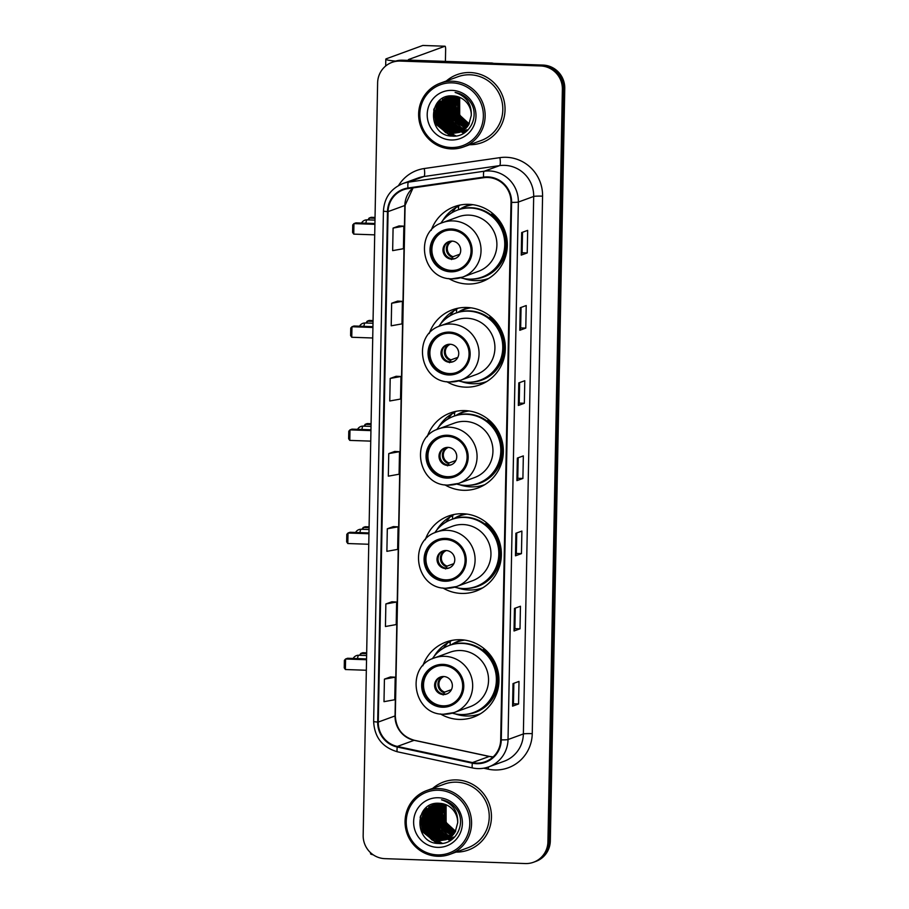 <?xml version="1.0" encoding="UTF-8"?>
<svg xmlns="http://www.w3.org/2000/svg" width="909" height="909" viewBox="0 0 909 909"><rect width="100%" height="100%" fill="white"/><g stroke="black" fill="none" stroke-linecap="round" stroke-linejoin="round"><path stroke-width="1.36" d="M440.433 713.94A39.973 39.064 -110.1 0 0 459.022 719.417A39.973 39.064 -110.1 0 0 473.498 717.121A39.973 39.064 -110.1 0 0 498.405 673.444A39.973 39.064 -110.1 0 0 460.556 639.731A39.973 39.064 -110.1 0 0 446.08 642.027A39.973 39.064 -110.1 0 0 422.844 665.763M451.932 640.402A39.973 39.064 -110.1 0 0 448.58 642.515M442.853 587.953A39.973 39.064 -110.1 0 0 461.442 593.429A39.973 39.064 -110.1 0 0 475.918 591.134A39.973 39.064 -110.1 0 0 500.825 547.457A39.973 39.064 -110.1 0 0 462.976 513.744A39.973 39.064 -110.1 0 0 448.501 516.039A39.973 39.064 -110.1 0 0 425.264 539.776M454.352 514.414A39.973 39.064 -110.1 0 0 451 516.528M444.831 484.815A39.973 39.064 -110.1 0 0 463.42 490.292A39.973 39.064 -110.1 0 0 477.895 487.997A39.973 39.064 -110.1 0 0 502.802 444.319A39.973 39.064 -110.1 0 0 464.953 410.607A39.973 39.064 -110.1 0 0 450.478 412.902A39.973 39.064 -110.1 0 0 427.241 436.638M456.341 411.277A39.973 39.064 -110.1 0 0 452.977 413.39M446.808 381.678A39.973 39.064 -110.1 0 0 465.408 387.154A39.973 39.064 -110.1 0 0 479.872 384.859A39.973 39.064 -110.1 0 0 504.79 341.182A39.973 39.064 -110.1 0 0 466.931 307.469A39.973 39.064 -110.1 0 0 452.466 309.764A39.973 39.064 -110.1 0 0 429.218 333.501M458.318 308.14A39.973 39.064 -110.1 0 0 454.966 310.253M448.785 278.54A39.973 39.064 -110.1 0 0 467.385 284.017A39.973 39.064 -110.1 0 0 481.861 281.722A39.973 39.064 -110.1 0 0 506.767 238.044A39.973 39.064 -110.1 0 0 468.919 204.332A39.973 39.064 -110.1 0 0 454.443 206.627A39.973 39.064 -110.1 0 0 431.207 230.363M460.295 205.002A39.973 39.064 -110.1 0 0 456.943 207.104M459.749 209.297A36.576 35.746 69.9 0 1 466.987 205.661A36.576 35.746 69.9 0 1 470.998 204.457M469.714 204.786A36.576 35.746 -110.1 0 0 467.692 205.798M457.761 312.435A36.576 35.746 69.9 0 1 464.999 308.799A36.576 35.746 69.9 0 1 469.021 307.594M467.737 307.924A36.576 35.746 -110.1 0 0 465.715 308.935M455.784 415.572A36.576 35.746 69.9 0 1 463.022 411.936A36.576 35.746 69.9 0 1 467.044 410.732M465.76 411.061A36.576 35.746 -110.1 0 0 463.726 412.072M453.807 518.709A36.576 35.746 69.9 0 1 461.045 515.073A36.576 35.746 69.9 0 1 465.067 513.869M463.772 514.199A36.576 35.746 -110.1 0 0 461.749 515.21M451.387 644.708A36.576 35.746 69.9 0 1 458.625 641.061A36.576 35.746 69.9 0 1 462.647 639.868M461.363 640.186A36.576 35.746 -110.1 0 0 459.329 641.209M484.633 279.62A39.973 39.064 -110.1 0 0 487.383 279.188M482.656 382.757A39.973 39.064 -110.1 0 0 485.395 382.325M480.679 485.895A39.973 39.064 -110.1 0 0 483.418 485.463M478.691 589.032A39.973 39.064 -110.1 0 0 481.44 588.6M476.271 715.019A39.973 39.064 -110.1 0 0 479.02 714.588M533.515 862.255L535.901 861.38A22.623 22.111 -110.1 0 0 550.32 840.893L564.762 88.412A22.623 22.111 -110.1 0 0 543.025 65.084L402.619 60.199A22.623 22.111 -110.1 0 0 394.426 61.494L393.233 61.937A22.623 22.111 -110.1 0 1 401.426 60.63A22.623 22.111 -110.1 0 0 393.233 61.937L392.029 62.369A22.623 22.111 -110.1 0 0 377.621 82.855L363.168 835.337A22.623 22.111 -110.1 0 0 384.905 858.653L525.322 863.55A22.623 22.111 -110.1 0 0 547.922 841.768L562.376 89.287A22.623 22.111 -110.1 0 0 540.628 65.959L400.221 61.073A22.623 22.111 -110.1 0 0 392.029 62.369M540.628 65.959L401.426 60.63L541.832 65.528A22.623 22.111 -110.1 0 1 563.569 88.855A22.623 22.111 -110.1 0 0 541.832 65.528L543.025 65.084M547.922 841.768L549.116 841.336L563.569 88.855L549.116 841.336A22.623 22.111 -110.1 0 1 534.708 861.812A22.623 22.111 -110.1 0 0 549.116 841.336L550.32 840.893M470.26 72.538A36.201 35.383 -110.1 0 0 457.147 74.618A36.201 35.383 -110.1 0 0 446.353 80.969A36.201 35.383 -110.1 0 1 457.147 74.618A36.201 35.383 -110.1 0 1 470.26 72.538A36.201 35.383 -110.1 0 1 504.54 103.069A36.201 35.383 -110.1 0 1 481.975 142.622A36.201 35.383 -110.1 0 0 504.54 103.069A36.201 35.383 -110.1 0 0 470.26 72.538M456.67 779.922A36.201 35.383 -110.1 0 0 443.569 781.99A36.201 35.383 -110.1 0 0 432.775 788.342A36.201 35.383 -110.1 0 1 443.569 781.99A36.201 35.383 -110.1 0 1 456.67 779.922A36.201 35.383 -110.1 0 1 490.951 810.453A36.201 35.383 -110.1 0 1 468.396 850.006A36.201 35.383 -110.1 0 0 490.951 810.453A36.201 35.383 -110.1 0 0 456.67 779.922M487.815 177.494A24.134 23.589 69.9 0 1 511.006 202.377L500.689 739.858A24.134 23.589 69.9 0 1 472.475 762.583L397.358 746.437A24.134 23.589 69.9 0 1 378.269 722.064L388.075 211.615A24.134 23.589 69.9 0 1 408.061 188.606L483.702 177.709A24.134 23.589 69.9 0 1 487.815 177.494M487.826 176.891A24.736 24.179 -110.1 0 0 483.611 177.119L407.971 188.015A24.736 24.179 -110.1 0 0 387.484 211.592L377.678 722.041A24.736 24.179 -110.1 0 0 397.244 747.028L472.362 763.174A24.736 24.179 -110.1 0 0 501.279 739.881L511.597 202.389A24.736 24.179 -110.1 0 0 487.826 176.891M518.573 703.964L513.449 703.793L512.585 706.157L518.573 703.964L519.005 681.42L513.017 683.602L512.585 706.157M520.016 628.801L514.892 628.619L514.028 630.982L520.016 628.801L520.448 606.246L514.46 608.428L514.028 630.982M521.459 553.626L516.335 553.445L515.471 555.808L521.459 553.626L521.891 531.072L515.903 533.253L515.471 555.808M527.231 252.929L522.107 252.747L521.243 255.111L527.231 252.929L527.663 230.375L521.675 232.568L521.243 255.111M525.788 328.104L520.664 327.922L519.8 330.285L525.788 328.104L526.22 305.549L520.232 307.742L519.8 330.285M524.345 403.278L519.221 403.096L518.357 405.459L524.345 403.278L524.777 380.723L518.789 382.905L518.357 405.459M518.175 457.784L517.778 478.282L516.914 480.634L522.902 478.452L523.334 455.898L517.346 458.079L516.914 480.634M517.778 478.27L522.902 478.452M469.635 144.724A36.201 35.383 -110.1 0 0 481.975 142.622A36.201 35.383 -110.1 0 1 469.635 144.724M456.057 852.097A36.201 35.383 -110.1 0 0 468.396 850.006A36.201 35.383 -110.1 0 1 456.057 852.097M391.859 601.792L385.87 603.951L385.439 626.506L396.199 624.574L396.631 602.019L391.802 601.781M390.416 676.955L384.427 679.125L383.996 701.668L394.756 699.748L395.188 677.194L390.359 676.955M396.188 376.269L390.2 378.428L389.768 400.983L400.528 399.051L400.96 376.508L396.131 376.269M397.631 301.095L391.643 303.254L391.211 325.808L401.971 323.888L402.403 301.333L397.574 301.095M399.074 225.921L393.086 228.079L392.654 250.634L403.414 248.714L403.846 226.159L399.017 225.921M393.302 526.618L387.314 528.777L386.882 551.331L397.642 549.4L398.074 526.845L393.245 526.606M388.757 453.602L388.325 476.157L399.085 474.225L399.517 451.682L394.688 451.443L388.757 453.602L399.517 451.682M519.221 403.107L519.618 382.609M520.664 327.933L521.062 307.435M522.107 252.759L522.505 232.261M516.335 553.456L516.732 532.958M514.892 628.63L515.289 608.132M513.449 703.805L513.846 683.307M390.2 378.428L400.96 376.508M391.643 303.254L402.403 301.333M393.086 228.079L403.846 226.159M387.314 528.777L398.074 526.845M385.87 603.951L396.631 602.019M384.427 679.125L395.188 677.194M447.932 97.752A30.167 29.486 -110.1 0 0 447.705 98.638M447.614 99.001A30.167 29.486 -110.1 0 0 447.342 100.41M447.239 101.001A30.167 29.486 -110.1 0 0 446.967 103.342M446.91 104.387A30.167 29.486 -110.1 0 0 447.069 109.046L448.16 101.467M447.512 111.841A30.167 29.486 -110.1 0 0 451.262 121.476M452.784 123.783A30.167 29.486 -110.1 0 0 455.648 127.169M456.341 127.851A30.167 29.486 -110.1 0 0 457.954 129.294M458.375 129.646A30.167 29.486 -110.1 0 0 459.238 130.317M459.727 130.669A30.167 29.486 -110.1 0 0 460.329 131.078M460.988 131.521A30.167 29.486 -110.1 0 0 461.193 131.646L456.182 132.169L447.114 129.283L440.615 122.124L438.445 112.591L441.229 103.24L449.08 96.115M461.238 131.669A30.167 29.486 -110.1 0 0 461.295 131.714A30.167 29.486 -110.1 0 0 463.942 133.18M395.574 61.108A30.167 2.352 -178.9 0 1 385.802 59.187A30.167 2.352 -178.9 0 1 386.405 58.744L422.787 45.461A3.772 0.739 -88 0 1 422.844 45.45A3.772 0.739 -88 0 1 422.901 45.461M445.41 61.392L445.637 49.722A3.772 0.739 92 0 0 445.012 46.223A3.772 0.739 92 0 0 444.956 46.234L408.573 59.517A7.545 0.591 1.1 0 0 408.425 59.63A7.545 0.591 1.1 0 0 414.47 60.312L491.746 63.005A3.772 3.681 69.9 0 1 492.383 63.085L493.689 63.369M450.978 147.508A32.429 31.701 -110.1 0 0 483.372 116.284A32.429 31.701 -110.1 0 0 452.216 82.855A32.429 31.701 -110.1 0 0 419.822 114.068A32.429 31.701 -110.1 0 0 450.978 147.508M451.25 148.894A33.94 33.167 -110.1 0 0 463.533 146.951A33.94 33.167 -110.1 0 0 484.679 109.875A33.94 33.167 -110.1 0 0 452.546 81.242A33.94 33.167 -110.1 0 0 440.263 83.196A33.94 33.167 -110.1 0 0 419.106 120.272A33.94 33.167 -110.1 0 0 451.25 148.894M463.533 146.951L481.202 140.497A33.94 33.167 -110.1 0 0 502.347 103.421A33.94 33.167 -110.1 0 0 470.214 74.788A33.94 33.167 -110.1 0 0 457.92 76.742L440.263 83.196M459.704 97.399A18.85 18.43 -110.1 0 0 465.51 121.431L469.305 123.624M468.669 124.783L458.204 115.704L456.034 106.296L458.704 97.013M468.794 124.556L458.579 115.568L458.943 97.093M468.124 125.635L456.704 116.25L454.534 106.717L457.738 96.695M468.26 125.419L457.079 116.113L454.909 106.58L457.977 96.763M467.567 126.419L455.216 116.795L453.046 107.262L456.807 96.445M467.703 126.226L455.579 116.659L453.409 107.126L457.045 96.502M466.976 127.146L453.716 117.341L451.546 107.807L454.318 98.456L455.898 96.252M467.124 126.965L454.091 117.204L451.921 107.671L454.693 98.32L456.125 96.297M466.385 127.817L452.216 117.886L450.046 108.353L452.83 99.001L455 96.104M466.533 127.658L452.591 117.75L450.421 108.216L453.205 98.865L455.227 96.138M465.76 128.453L450.716 118.431L448.546 108.898L451.33 99.547L454.125 96.002M465.919 128.294L451.091 118.295L448.921 108.762L451.705 99.411L454.341 96.024M465.124 129.033L455.727 126.135L449.228 118.977L447.058 109.455L449.83 100.092L453.261 95.945M465.283 128.896L456.102 125.999L449.591 118.84L447.421 109.319L450.205 99.956L453.477 95.956M464.476 129.578L454.227 126.681L447.728 119.522L445.558 110L448.33 100.638L452.443 95.911M464.647 129.442L454.602 126.544L448.103 119.386L445.933 109.864L448.705 100.501L452.648 95.922M463.817 130.078L452.739 127.237L446.228 120.068L444.058 110.546L446.842 101.183L451.659 95.9M463.988 129.964L453.102 127.09L446.603 119.931L444.433 110.409L447.217 101.047L451.853 95.9M463.136 130.544L460.306 130.669L451.239 127.783L444.728 120.613L442.558 111.091L445.342 101.728L450.898 95.934M463.306 130.43L460.67 130.532L451.614 127.646L445.103 120.477L442.933 110.955L445.717 101.592L451.091 95.922M462.442 130.976L458.806 131.214L449.739 128.328L443.228 121.17L441.058 111.637L443.842 102.285L450.182 95.979M462.624 130.873L459.181 131.078L450.114 128.192L443.603 121.033L441.433 111.5L444.217 102.149L450.364 95.968M461.738 131.373L457.307 131.76L448.239 128.873L441.74 121.715L439.57 112.182L442.342 102.831L449.535 96.047M461.92 131.282L457.682 131.623L448.614 128.737L442.115 121.579L439.945 112.046L442.717 102.694L449.682 96.036M461.022 131.725L455.807 132.305L446.751 129.419L440.24 122.26L438.07 112.727L440.854 103.376L448.887 96.172M460.295 132.055L454.318 132.85L445.251 129.964L438.74 122.806L436.57 113.273L439.354 103.921L448.126 96.399M460.477 131.975L454.682 132.714L445.626 129.828L439.115 122.67L436.945 113.136L439.729 103.785L448.319 96.331M471.282 115.386A18.85 18.43 -110.1 0 0 453.159 95.945C427.389 93.445 426.98 136.032 451.921 136.077C469.374 138.134 480.895 115.113 469.714 101.24C465.931 96.388 461.068 93.457 455.114 92.434C466.294 96.274 471.68 103.921 471.282 115.386L468.749 124.647L459.556 132.35L452.818 133.396L443.751 130.51L437.24 123.351L435.07 113.818L437.854 104.467L447.376 96.649L449.148 96.104M459.738 132.271L453.193 133.259L444.126 130.373L437.615 123.215L435.445 113.682L438.229 104.33L447.558 96.581M452.068 90.377A24.884 24.327 -110.1 0 0 427.207 114.329A24.884 24.327 -110.1 0 0 451.125 139.986A24.884 24.327 -110.1 0 0 475.986 116.034A24.884 24.327 -110.1 0 0 452.068 90.377M469.18 123.863L459.704 115.148L459.681 97.388M451.341 136.032L436.263 124.34L434.138 108.444M456 135.952L440.263 127.601M435.093 113.409L437.456 102.672M436.593 112.864L437.683 105.296M438.115 104.058L440.092 100.07M438.093 112.318L439.183 104.751M439.615 103.512L440.66 101.16M439.581 111.762L440.672 104.205M441.104 102.967L442.149 100.615M442.422 100.104L443.035 99.058M441.081 111.216L442.172 103.66M442.603 102.422L443.649 100.07M443.922 99.558L444.535 98.513M442.581 110.671L443.672 103.103M444.103 101.876L445.149 99.524M445.421 99.013L446.035 97.967M465.624 132.044L462.204 131.373M461.124 131.044L460.045 130.657M459.545 130.441L457.352 129.373M456.273 128.726L450.75 123.783M445.569 109.58L446.66 102.013M447.092 100.774L448.137 98.433M448.41 97.922L449.023 96.865M466.431 131.407L463.692 130.828M462.624 130.498L461.545 130.101M461.045 129.896L458.852 128.817M457.772 128.18L452.239 123.238M448.591 100.229L449.637 97.888M449.91 97.377L450.523 96.32M467.192 130.748L465.169 130.271M464.033 129.919L463.045 129.555M462.545 129.351L460.34 128.271M459.272 127.635L453.739 122.681M448.569 108.489L449.66 100.922M450.091 99.683L451.137 97.331M451.409 96.831L451.943 95.9M467.919 130.044L466.692 129.737M464.033 128.805L461.84 127.726M460.761 127.09L455.239 122.136M450.069 107.944L451.159 100.376M451.591 99.138L452.637 96.786M450.375 135.907L436.081 124.408L433.718 109.682M455.591 136.009L445.671 132.657L438.24 125.033M435.195 116.704L437.07 103.137M436.695 116.159L437.263 106.126M437.718 104.705L439.797 100.32M438.195 115.613L438.763 105.569M439.206 104.16L440.32 101.524M439.695 115.068L440.263 105.024M440.706 103.615L441.819 100.979M442.104 100.422L442.763 99.263M441.183 114.523L441.763 104.478M442.206 103.069L443.319 100.433M443.603 99.876L444.262 98.717M442.683 113.977L443.251 103.933M443.706 102.512L444.808 99.888M445.103 99.32L445.762 98.172M465.522 132.123L461.999 131.441M461.636 131.339L461.068 131.157M460.795 131.066L459.624 130.623M459.068 130.396L456.659 129.146M455.454 128.374L448.716 121.215M445.683 112.886L446.251 102.842M446.694 101.422L447.807 98.797M448.092 98.229L448.751 97.081M466.328 131.487L463.317 130.839M462.295 130.521L461.124 130.078M460.568 129.839L458.147 128.601M456.954 127.828L450.216 120.658M447.171 112.33L447.751 102.297M448.194 100.876L449.307 98.24M449.591 97.683L450.25 96.524M467.09 130.828L464.999 130.351M463.783 129.976L462.613 129.532M462.067 129.294L459.647 128.055M458.454 127.283L451.716 120.113M448.671 111.784L449.239 101.751M449.694 100.331L450.796 97.695M451.091 97.138L451.75 95.979M451.466 230.102A20.362 19.907 -110.1 0 0 431.411 253.52A20.362 19.907 -110.1 0 0 458.068 269.53A20.362 19.907 -110.1 0 0 451.466 230.102M444.478 231.147A20.362 19.907 -110.1 0 0 451.443 270.428A20.362 19.907 -110.1 0 0 458.443 269.394M460.602 277.756A35.667 34.872 -110.1 0 0 469.112 279.131A35.667 34.872 -110.1 0 0 482.031 277.075L482.781 276.802A35.667 34.872 -110.1 0 0 505.006 237.828A35.667 34.872 -110.1 0 0 471.226 207.741A35.667 34.872 -110.1 0 0 458.306 209.786L457.568 210.059A35.667 34.872 -110.1 0 0 440.74 223.341M482.031 277.075A35.667 34.872 -110.1 0 0 504.256 238.101A35.667 34.872 -110.1 0 0 470.476 208.013A35.667 34.872 -110.1 0 0 457.568 210.059M442.626 222.58C413.493 231.34 421.469 279.529 451.909 278.813L462.533 277.131L478.407 271.337A29.031 28.384 -110.1 0 0 496.496 239.612A29.031 28.384 -110.1 0 0 468.999 215.126A29.031 28.384 -110.1 0 0 458.488 216.785L442.626 222.58A29.031 28.384 69.9 0 1 453.137 220.91A29.031 28.384 69.9 0 1 480.634 245.407A29.031 28.384 69.9 0 1 462.533 277.131A29.031 28.384 69.9 0 1 452.023 278.802M472.975 204.684A36.201 35.383 -110.1 0 0 465.919 206.457A36.201 35.383 -110.1 0 0 460.17 209.172M452 241.112A9.045 8.84 -110.1 0 0 443.092 251.52A9.045 8.84 -110.1 0 0 454.932 258.633A9.045 8.84 -110.1 0 0 452 241.112M449.262 241.453A9.045 8.84 -110.1 0 0 452.705 258.77A9.045 8.84 -110.1 0 0 455.454 258.417M488.701 278.415A39.212 38.326 69.9 0 1 474.737 280.586A39.212 38.326 69.9 0 1 463.465 278.461M442.478 220.967A39.212 38.326 69.9 0 1 456.17 207.388L458.568 206.513L458.511 209.718M492.405 213.229L491.837 213.922A36.155 35.337 -110.1 0 1 505.268 253.872A36.155 35.337 -110.1 0 1 472.578 279.074M449.057 214.626A36.155 35.337 -110.1 0 1 451.932 212.536L456.17 207.388M460.363 247.793A8.295 8.113 69.9 0 1 459.863 246.419M458.068 256.633L456.932 257.588M451.512 259.565L453.057 256.69L459.784 254.236M367.94 219.876L369.156 218.046L371.167 217.308L375.031 217.444M369.122 219.921L369.156 218.046L375.019 218.251M374.906 224.33L353.942 223.603L353.749 234.124L374.701 234.852M374.917 223.523L355.953 222.864L353.942 223.603L352.737 224.943L352.59 232.454L353.749 234.124M449.489 333.239A20.362 19.907 -110.1 0 0 429.434 356.658A20.362 19.907 -110.1 0 0 456.079 372.667A20.362 19.907 -110.1 0 0 449.489 333.239M442.49 334.285A20.362 19.907 -110.1 0 0 449.455 373.565A20.362 19.907 -110.1 0 0 456.454 372.531M458.625 380.894A35.667 34.872 -110.1 0 0 467.135 382.269A35.667 34.872 -110.1 0 0 480.043 380.212L480.793 379.939A35.667 34.872 -110.1 0 0 503.029 340.966A35.667 34.872 -110.1 0 0 469.249 310.878A35.667 34.872 -110.1 0 0 456.329 312.923L455.579 313.196A35.667 34.872 -110.1 0 0 438.763 326.479M480.043 380.212A35.667 34.872 -110.1 0 0 502.279 341.239A35.667 34.872 -110.1 0 0 468.499 311.151A35.667 34.872 -110.1 0 0 455.579 313.196M440.638 325.717C411.516 334.478 419.481 382.666 449.921 381.95L460.556 380.269L476.43 374.474A29.031 28.384 -110.1 0 0 494.519 342.75A29.031 28.384 -110.1 0 0 467.021 318.264A29.031 28.384 -110.1 0 0 456.511 319.923L440.638 325.717A29.031 28.384 69.9 0 1 451.159 324.047A29.031 28.384 69.9 0 1 478.645 348.545A29.031 28.384 69.9 0 1 460.556 380.269A29.031 28.384 69.9 0 1 450.046 381.939M470.998 307.821A36.201 35.383 -110.1 0 0 463.931 309.594A36.201 35.383 -110.1 0 0 458.193 312.31M450.023 344.25A9.045 8.84 -110.1 0 0 441.104 354.658A9.045 8.84 -110.1 0 0 452.955 361.771A9.045 8.84 -110.1 0 0 450.023 344.25M447.273 344.591A9.045 8.84 -110.1 0 0 450.728 361.907A9.045 8.84 -110.1 0 0 453.466 361.555M486.713 381.553A39.212 38.326 69.9 0 1 472.748 383.723A39.212 38.326 69.9 0 1 461.488 381.598M440.501 324.104A39.212 38.326 69.9 0 1 454.193 310.526L456.591 309.651L456.523 312.855M490.428 316.366L489.86 317.059A36.155 35.337 -110.1 0 1 503.279 357.01A36.155 35.337 -110.1 0 1 470.601 382.212M447.069 317.764A36.155 35.337 -110.1 0 1 449.955 315.673L454.193 310.526M458.386 350.931A8.295 8.113 69.9 0 1 457.886 349.556M456.091 359.771L454.943 360.725M449.535 362.702L451.069 359.828L457.806 357.373M365.963 323.013L367.179 321.184L369.179 320.445L373.054 320.582M367.145 323.059L367.179 321.184L373.042 321.388M372.917 327.467L351.965 326.74L351.76 337.262L372.724 337.989M372.94 326.661L353.976 326.001L351.965 326.74L350.76 328.081L350.613 335.591L351.76 337.262M447.512 436.377A20.362 19.907 -110.1 0 0 427.446 459.795A20.362 19.907 -110.1 0 0 454.102 475.805A20.362 19.907 -110.1 0 0 447.512 436.377M440.513 437.422A20.362 19.907 -110.1 0 0 447.478 476.702A20.362 19.907 -110.1 0 0 454.477 475.668M456.648 484.031A35.667 34.872 -110.1 0 0 465.147 485.406A35.667 34.872 -110.1 0 0 478.066 483.349L478.816 483.077A35.667 34.872 -110.1 0 0 501.052 444.103A35.667 34.872 -110.1 0 0 467.271 414.015A35.667 34.872 -110.1 0 0 454.352 416.061L453.602 416.333A35.667 34.872 -110.1 0 0 436.786 429.616M478.066 483.349A35.667 34.872 -110.1 0 0 500.302 444.376A35.667 34.872 -110.1 0 0 466.522 414.288A35.667 34.872 -110.1 0 0 453.602 416.333M438.661 428.855C409.527 437.615 417.504 485.804 447.944 485.088L458.579 483.406L474.441 477.611A29.031 28.384 -110.1 0 0 492.542 445.887A29.031 28.384 -110.1 0 0 465.044 421.401A29.031 28.384 -110.1 0 0 454.534 423.06L438.661 428.855A29.031 28.384 69.9 0 1 449.171 427.185A29.031 28.384 69.9 0 1 476.668 451.682A29.031 28.384 69.9 0 1 458.579 483.406A29.031 28.384 69.9 0 1 448.057 485.076M469.021 410.959A36.201 35.383 -110.1 0 0 461.954 412.731A36.201 35.383 -110.1 0 0 456.204 415.447M448.046 447.387A9.045 8.84 -110.1 0 0 439.127 457.795A9.045 8.84 -110.1 0 0 450.978 464.908A9.045 8.84 -110.1 0 0 448.046 447.387M445.296 447.728A9.045 8.84 -110.1 0 0 448.739 465.044A9.045 8.84 -110.1 0 0 451.489 464.692M484.736 484.69A39.212 38.326 69.9 0 1 470.771 486.86A39.212 38.326 69.9 0 1 459.511 484.736M438.513 427.241A39.212 38.326 69.9 0 1 452.216 413.663L454.602 412.788L454.545 415.992M488.44 419.503L487.872 420.197A36.155 35.337 -110.1 0 1 501.302 460.147A36.155 35.337 -110.1 0 1 468.624 485.349M445.092 420.901A36.155 35.337 -110.1 0 1 447.967 418.81L452.216 413.663M456.398 454.068A8.295 8.113 69.9 0 1 455.898 452.693M454.114 462.908L452.966 463.863M447.546 465.84L449.091 462.965L455.829 460.511M363.975 426.151L365.191 424.321L367.202 423.583L371.077 423.719M365.157 426.196L365.191 424.321L371.054 424.526M370.94 430.605L349.988 429.877L349.783 440.399L370.736 441.126M370.963 429.798L351.988 429.139L349.988 429.877L348.783 431.218L348.636 438.729L349.783 440.399M445.535 539.514A20.362 19.907 -110.1 0 0 425.469 562.932A20.362 19.907 -110.1 0 0 452.125 578.942A20.362 19.907 -110.1 0 0 445.535 539.514M438.536 540.56A20.362 19.907 -110.1 0 0 445.501 579.84A20.362 19.907 -110.1 0 0 452.5 578.806M454.67 587.169A35.667 34.872 -110.1 0 0 463.17 588.543A35.667 34.872 -110.1 0 0 476.089 586.487L476.839 586.214A35.667 34.872 -110.1 0 0 499.064 547.241A35.667 34.872 -110.1 0 0 465.283 517.153A35.667 34.872 -110.1 0 0 452.375 519.198L451.625 519.471A35.667 34.872 -110.1 0 0 434.797 532.754M476.089 586.487A35.667 34.872 -110.1 0 0 498.314 547.513A35.667 34.872 -110.1 0 0 464.533 517.426A35.667 34.872 -110.1 0 0 451.625 519.471M436.684 531.992C407.55 540.753 415.527 588.941 445.967 588.225L456.591 586.544L472.464 580.749A29.031 28.384 -110.1 0 0 490.553 549.025A29.031 28.384 -110.1 0 0 463.067 524.538A29.031 28.384 -110.1 0 0 452.546 526.197L436.684 531.992A29.031 28.384 69.9 0 1 447.194 530.322A29.031 28.384 69.9 0 1 474.691 554.82A29.031 28.384 69.9 0 1 456.591 586.544A29.031 28.384 69.9 0 1 446.08 588.214M467.033 514.096A36.201 35.383 -110.1 0 0 459.977 515.869A36.201 35.383 -110.1 0 0 454.227 518.584M446.058 550.524A9.045 8.84 -110.1 0 0 437.149 560.933A9.045 8.84 -110.1 0 0 448.989 568.045A9.045 8.84 -110.1 0 0 446.058 550.524M443.319 550.865A9.045 8.84 -110.1 0 0 446.762 568.182A9.045 8.84 -110.1 0 0 449.512 567.83M482.759 587.828A39.212 38.326 69.9 0 1 468.794 589.998A39.212 38.326 69.9 0 1 457.522 587.873M436.536 530.379A39.212 38.326 69.9 0 1 450.228 516.801L452.625 515.926L452.568 519.13M486.463 522.641L485.895 523.334A36.155 35.337 -110.1 0 1 499.325 563.285A36.155 35.337 -110.1 0 1 466.635 588.487M443.115 524.038A36.155 35.337 -110.1 0 1 445.989 521.948L450.228 516.801M454.42 557.206A8.295 8.113 69.9 0 1 453.921 555.831M452.125 566.046L450.989 567M445.569 568.977L447.114 566.102L453.841 563.648M361.998 529.288L363.214 527.459L365.225 526.731L369.099 526.856M363.18 529.333L363.214 527.459L369.077 527.663M368.963 533.742L348.011 533.015L347.806 543.537L368.759 544.264M368.974 532.935L350.01 532.276L348.011 533.015L346.795 534.356L346.659 541.866L347.806 543.537M443.115 665.513A20.362 19.907 -110.1 0 0 423.049 688.92A20.362 19.907 -110.1 0 0 449.705 704.929A20.362 19.907 -110.1 0 0 443.115 665.513M436.115 666.547A20.362 19.907 -110.1 0 0 443.081 705.827A20.362 19.907 -110.1 0 0 450.08 704.793M452.25 713.156A35.667 34.872 -110.1 0 0 460.749 714.531A35.667 34.872 -110.1 0 0 473.669 712.486L474.418 712.213A35.667 34.872 -110.1 0 0 496.644 673.228A35.667 34.872 -110.1 0 0 462.863 643.14A35.667 34.872 -110.1 0 0 449.955 645.197L449.205 645.47A35.667 34.872 -110.1 0 0 432.377 658.752M473.669 712.486A35.667 34.872 -110.1 0 0 495.894 673.512A35.667 34.872 -110.1 0 0 462.113 643.413A35.667 34.872 -110.1 0 0 449.205 645.47M434.263 657.98C405.13 666.74 413.106 714.928 443.547 714.224L454.17 712.531L470.044 706.736A29.031 28.384 -110.1 0 0 488.144 675.012A29.031 28.384 -110.1 0 0 460.647 650.526A29.031 28.384 -110.1 0 0 450.125 652.196L434.263 657.98A29.031 28.384 69.9 0 1 444.774 656.321A29.031 28.384 69.9 0 1 472.271 680.807A29.031 28.384 69.9 0 1 454.17 712.531A29.031 28.384 69.9 0 1 443.66 714.201M464.624 640.095A36.201 35.383 -110.1 0 0 457.557 641.856A36.201 35.383 -110.1 0 0 451.807 644.572M443.649 676.512A9.045 8.84 -110.1 0 0 434.729 686.92A9.045 8.84 -110.1 0 0 446.569 694.033A9.045 8.84 -110.1 0 0 443.649 676.512M440.899 676.853A9.045 8.84 -110.1 0 0 444.342 694.169A9.045 8.84 -110.1 0 0 447.092 693.828M480.338 713.815A39.212 38.326 69.9 0 1 466.374 715.985A39.212 38.326 69.9 0 1 455.114 713.86M434.116 656.366A39.212 38.326 69.9 0 1 447.807 642.788L450.205 641.913L450.148 645.117M484.043 648.64L483.474 649.333A36.155 35.337 -110.1 0 1 496.905 689.272A36.155 35.337 -110.1 0 1 464.226 714.474M440.695 650.026A36.155 35.337 -110.1 0 1 443.569 647.935L447.807 642.788M452 683.193A8.295 8.113 69.9 0 1 451.5 681.818M449.705 692.044L448.569 692.999M443.149 694.965L444.694 692.101L451.421 689.636M359.578 655.275L360.793 653.446L362.805 652.719L366.679 652.855M360.759 655.321L360.793 653.446L366.657 653.651M366.543 659.729L345.59 659.002L345.386 669.524L366.338 670.251M366.554 658.934L347.59 658.264L345.59 659.002L344.375 660.343L344.238 667.865L345.386 669.524M434.343 805.124A30.167 29.486 -110.1 0 0 434.127 806.01M434.036 806.385A30.167 29.486 -110.1 0 0 433.752 807.794M433.661 808.385A30.167 29.486 -110.1 0 0 433.388 810.726M433.332 811.76A30.167 29.486 -110.1 0 0 433.491 816.418L434.582 808.851M433.923 819.214A30.167 29.486 -110.1 0 0 437.672 828.86M439.195 831.156A30.167 29.486 -110.1 0 0 442.058 834.553M442.751 835.235A30.167 29.486 -110.1 0 0 444.365 836.678M444.796 837.03A30.167 29.486 -110.1 0 0 445.66 837.689M446.149 838.041A30.167 29.486 -110.1 0 0 446.739 838.462M447.41 838.893A30.167 29.486 -110.1 0 0 447.614 839.03L442.603 839.541L433.536 836.655L427.037 829.497L424.867 819.975L427.639 810.612L435.502 803.499M447.648 839.052A30.167 29.486 -110.1 0 0 447.705 839.087A30.167 29.486 -110.1 0 0 450.364 840.564M373.167 854.778A30.167 2.352 -178.9 0 1 370.554 853.767L370.565 852.71M437.399 854.88A32.429 31.701 -110.1 0 0 469.794 823.668A32.429 31.701 -110.1 0 0 438.638 790.239A32.429 31.701 -110.1 0 0 406.232 821.452A32.429 31.701 -110.1 0 0 437.399 854.88M437.661 856.278A33.94 33.167 -110.1 0 0 449.955 854.324A33.94 33.167 -110.1 0 0 471.101 817.248A33.94 33.167 -110.1 0 0 438.967 788.626A33.94 33.167 -110.1 0 0 426.673 790.569A33.94 33.167 -110.1 0 0 405.528 827.644A33.94 33.167 -110.1 0 0 437.661 856.278M449.955 854.324L467.612 847.881A33.94 33.167 -110.1 0 0 488.769 810.794A33.94 33.167 -110.1 0 0 456.625 782.172A33.94 33.167 -110.1 0 0 444.342 784.126L426.673 790.569M446.114 804.783A18.85 18.43 -110.1 0 0 451.932 828.815L455.727 831.008M455.079 832.167L444.626 823.077L442.444 813.669L445.115 804.385M455.216 831.94L445.001 822.94L445.365 804.476M454.545 833.008L443.126 823.622L440.956 814.1L444.16 804.079M454.682 832.803L443.501 823.486L441.331 813.964L444.399 804.147M453.977 833.792L441.626 824.168L439.456 814.646L443.228 803.829M454.125 833.598L442.001 824.031L439.831 814.509L443.456 803.886M453.398 834.519L440.126 824.713L437.956 815.191L440.74 805.829L442.319 803.624M453.546 834.348L440.501 824.577L438.331 815.055L441.115 805.692L442.535 803.67M452.796 835.201L438.638 825.258L436.468 815.737L439.24 806.385L441.422 803.488M452.955 835.03L439.013 825.122L436.843 815.6L439.615 806.238L441.638 803.511M452.182 835.826L437.138 825.815L434.968 816.282L437.752 806.931L440.547 803.386M452.341 835.678L437.513 825.679L435.343 816.146L438.127 806.794L440.763 803.408M451.546 836.416L442.149 833.519L435.638 826.361L433.468 816.827L436.252 807.476L439.683 803.329M451.705 836.269L442.524 833.383L436.013 826.224L433.843 816.691L436.627 807.34L439.888 803.34M450.898 836.962L440.649 834.064L434.138 826.906L431.968 817.373L434.752 808.021L438.865 803.295M451.057 836.825L441.024 833.928L434.513 826.77L432.343 817.236L435.127 807.885L439.058 803.295M450.228 837.462L439.149 834.61L432.65 827.451L430.48 817.918L433.252 808.567L438.07 803.283M450.398 837.337L439.524 834.473L433.025 827.315L430.855 817.782L433.627 808.431L438.274 803.283M449.557 837.928L446.717 838.041L437.649 835.155L431.15 827.997L428.98 818.464L431.764 809.112L437.32 803.306M449.728 837.814L447.092 837.905L438.024 835.019L431.525 827.86L429.355 818.327L432.139 808.976L437.502 803.295M448.864 838.359L445.217 838.587L436.161 835.701L429.65 828.542L427.48 819.02L430.264 809.658L436.604 803.363M449.035 838.257L445.592 838.45L436.536 835.564L430.025 828.406L427.855 818.873L430.639 809.521L436.774 803.34M448.16 838.746L443.728 839.132L434.661 836.246L428.15 829.088L425.98 819.566L428.764 810.203L435.945 803.431M448.342 838.655L444.103 838.996L435.036 836.11L428.525 828.951L426.355 819.429L429.139 810.067L436.104 803.408M447.444 839.109L442.228 839.677L433.161 836.791L426.662 829.633L424.492 820.111L427.264 810.748L435.309 803.545M446.717 839.439L440.729 840.223L431.661 837.348L425.162 830.178L422.992 820.657L425.776 811.294L434.547 803.772M446.898 839.359L441.104 840.086L432.036 837.212L425.537 830.042L423.367 820.52L426.151 811.158L434.729 803.715M457.693 822.759A18.85 18.43 -110.1 0 0 439.581 803.329C413.8 800.818 413.402 843.404 438.343 843.461C455.795 845.506 467.306 822.486 456.125 808.612C452.341 803.761 447.478 800.829 441.524 799.806C452.716 803.647 458.102 811.305 457.693 822.759L455.159 832.03L445.967 839.723L439.229 840.78L430.173 837.893L423.662 830.724L421.492 821.202L424.276 811.851L433.786 804.033L435.57 803.476M446.16 839.655L439.604 840.643L430.548 837.757L424.037 830.587L421.867 821.066L424.651 811.703L433.979 803.965M438.49 797.75A24.884 24.327 -110.1 0 0 413.629 821.713A24.884 24.327 -110.1 0 0 437.536 847.37A24.884 24.327 -110.1 0 0 462.397 823.406A24.884 24.327 -110.1 0 0 438.49 797.75M455.602 831.246L446.114 822.531L446.092 804.772M437.763 843.404L422.685 831.724L420.549 815.816M442.422 843.336L426.685 834.985M421.515 820.782L423.867 810.055M423.003 820.236L424.094 812.669M424.526 811.442L426.503 807.453M424.503 819.691L425.594 812.123M426.026 810.885L427.071 808.544M426.003 819.145L427.094 811.578M427.525 810.339L428.571 807.999M428.843 807.487L429.457 806.431M427.503 818.6L428.594 811.033M429.025 809.794L430.071 807.453M430.343 806.942L430.946 805.885M428.991 818.055L430.082 810.487M430.514 809.249L431.57 806.897M431.832 806.397L432.445 805.34M452.034 839.427L448.614 838.757M447.535 838.428L446.467 838.03M445.967 837.825L443.762 836.746M442.694 836.11L437.161 831.156M431.991 816.964L433.082 809.396M433.513 808.158L434.559 805.806M434.832 805.306L435.445 804.249M452.841 838.791L450.114 838.212M449.035 837.871L447.967 837.484M447.467 837.28L445.262 836.2M444.194 835.564L438.661 830.61M435.013 807.612L436.059 805.26M436.331 804.749L436.934 803.704M453.602 838.121L451.591 837.655M450.455 837.303L449.466 836.939M448.955 836.734L446.762 835.655M445.683 835.007L440.161 830.065M434.979 815.862L436.07 808.306M436.502 807.067L437.559 804.715M437.82 804.204L438.354 803.283M454.33 837.416L453.08 837.109M450.455 836.189L448.262 835.11M447.183 834.462L441.649 829.519M436.479 815.316L437.57 807.749M438.002 806.522L439.047 804.17M436.797 843.291L422.503 831.792L420.14 817.055M442.013 843.382L432.082 840.041L424.651 832.417M421.617 824.088L423.492 810.521M423.117 823.543L423.685 813.498M424.128 812.078L426.207 807.692M424.605 822.997L425.185 812.953M425.628 811.532L426.741 808.908M426.105 822.44L426.673 812.407M427.128 810.987L428.241 808.362M428.525 807.794L429.184 806.635M427.605 821.895L428.173 811.862M428.628 810.442L429.73 807.806M430.025 807.249L430.684 806.09M429.105 821.35L429.673 811.317M430.116 809.896L431.23 807.26M431.514 806.703L432.173 805.544M451.932 839.507L448.421 838.825M448.046 838.712L447.478 838.53M447.205 838.439L446.035 838.007M445.49 837.768L443.069 836.519M441.876 835.757L435.138 828.588M432.093 820.259L432.673 810.214M433.116 808.805L434.229 806.169M434.513 805.613L435.172 804.454M452.75 838.871L449.739 838.223M448.705 837.893L447.535 837.45M446.989 837.223L444.569 835.973M443.365 835.212L436.627 828.042M433.593 819.713L434.161 809.669M434.616 808.26L435.718 805.624M436.013 805.067L436.672 803.908M453.511 838.212L451.409 837.723M450.205 837.348L449.035 836.905M448.489 836.678L446.069 835.428M444.865 834.667L438.127 827.497M435.093 819.168L435.661 809.124M436.104 807.715L437.218 805.079M437.502 804.522L438.161 803.363M402.619 60.199L400.221 61.073M564.762 88.412L562.376 89.287M472.475 762.583L489.247 756.458A24.134 23.589 -110.1 0 0 493.076 756.958M378.269 722.064L395.04 715.94A24.134 23.589 -110.1 0 0 414.118 740.312L489.247 756.458A13.578 2.443 -77.9 0 1 489.531 756.436L493.553 756.936M398.54 185.538A37.712 36.86 69.9 0 1 424.276 168.529L499.916 157.643A37.712 36.86 69.9 0 1 542.571 196.162L532.254 733.654A7.545 0.591 1.1 0 0 523.368 733.949L533.685 196.458A30.167 29.486 -110.1 0 0 504.7 165.358A30.167 29.486 -110.1 0 0 499.564 165.631L423.924 176.528A30.167 29.486 -110.1 0 0 418.14 177.982L402.812 183.584A30.167 29.486 69.9 0 1 408.596 182.13A7.545 1.557 81.8 0 0 407.971 188.015M532.254 733.654A37.712 36.86 69.9 0 1 494.576 769.957A37.712 36.86 69.9 0 1 488.167 769.162L483.713 768.196M504.143 761.253A30.167 29.486 -110.1 0 0 523.368 733.949L508.029 739.54A30.167 29.486 69.9 0 1 488.815 766.844L504.143 761.253M424.276 168.529A7.545 1.557 -98.2 0 1 423.924 176.528L408.596 182.13L484.224 171.233A30.167 29.486 69.9 0 1 489.372 170.949A30.167 29.486 69.9 0 1 518.357 202.048A7.545 0.591 -178.9 0 1 511.597 202.389M483.611 177.119A7.545 1.557 81.8 0 1 484.224 171.233L499.564 165.631A7.545 1.557 -98.2 0 0 499.916 157.643M402.812 183.584C390.768 188.652 384.314 197.787 383.439 211.002A7.545 0.591 1.1 0 0 387.484 211.592M377.678 722.041A7.545 0.591 -178.9 0 1 373.644 721.451C374.451 737.29 382.394 747.414 397.494 751.811L472.612 767.957C478.134 769.116 483.531 768.741 488.815 766.844M397.244 747.028A7.545 1.352 102.1 0 0 397.494 751.811M472.362 763.174A7.545 1.352 102.1 0 0 472.612 767.957M501.279 739.881A7.545 0.591 1.1 0 0 508.029 739.54L518.357 202.048L533.685 196.458A7.545 0.591 1.1 0 1 542.571 196.162M488.531 766.946A7.545 1.352 -77.9 0 1 488.167 769.162M397.358 746.437L414.118 740.312A13.578 2.443 -77.9 0 1 414.413 740.29L489.531 756.436M412.993 187.902A24.134 23.589 -110.1 0 0 404.835 205.491L395.04 715.94A13.578 1.057 1.1 0 0 395.301 715.735C396.04 728.632 402.414 736.813 414.413 740.29M388.075 211.615L404.835 205.491A13.578 1.057 1.1 0 0 405.107 205.298L395.301 715.735M517.028 480.554L517.46 458.045M518.471 405.38L518.903 382.871M519.914 330.206L520.346 307.697M521.357 255.043L521.8 232.522M515.585 555.729L516.017 533.219M514.142 630.903L514.574 608.382M512.699 706.077L513.13 683.557M491.008 63.278L491.746 63.005M444.956 46.234L422.787 45.461M492.383 63.085L491.792 63.3M447.978 97.093A30.167 29.486 -110.1 0 0 447.819 97.661M447.751 97.911A30.167 29.486 -110.1 0 0 447.523 98.831M447.433 99.217A30.167 29.486 -110.1 0 0 447.148 100.694M447.046 101.319A30.167 29.486 -110.1 0 0 446.796 103.796M446.739 104.91A30.167 29.486 -110.1 0 0 447.046 110.057M447.785 113.682A30.167 29.486 -110.1 0 0 450.228 119.954M452.091 123.067A30.167 29.486 -110.1 0 0 455.193 126.908M455.92 127.658A30.167 29.486 -110.1 0 0 457.613 129.203M458.068 129.567A30.167 29.486 -110.1 0 0 458.681 130.055M459.42 130.612A30.167 29.486 -110.1 0 0 460.102 131.089M461.09 131.737A30.167 29.486 -110.1 0 0 461.136 131.76A30.167 29.486 -110.1 0 0 463.829 133.248M450.671 271.825A21.498 21.009 -110.1 0 0 472.146 251.134A21.498 21.009 -110.1 0 0 451.489 228.977A21.498 21.009 -110.1 0 0 430.025 249.668A21.498 21.009 -110.1 0 0 450.671 271.825M374.985 220.126L367.077 219.853A6.033 1.182 92 0 0 366.986 219.864A6.033 1.182 92 0 0 365.895 223.216M452.534 257.349A8.749 8.556 69.9 0 1 451.114 241.124M453.057 256.69A8.295 8.113 69.9 0 1 452.318 241.124M448.694 374.962A21.498 21.009 -110.1 0 0 470.158 354.271A21.498 21.009 -110.1 0 0 449.512 332.115A21.498 21.009 -110.1 0 0 428.037 352.806A21.498 21.009 -110.1 0 0 448.694 374.962M373.008 323.263L365.1 322.99A6.033 1.182 92 0 0 365.009 323.002A6.033 1.182 92 0 0 363.918 326.354M450.557 360.487A8.749 8.556 69.9 0 1 449.137 344.261M451.069 359.828A8.295 8.113 69.9 0 1 450.341 344.261M446.705 478.1A21.498 21.009 -110.1 0 0 468.18 457.409A21.498 21.009 -110.1 0 0 447.535 435.252A21.498 21.009 -110.1 0 0 426.06 455.943A21.498 21.009 -110.1 0 0 446.705 478.1M371.02 426.401L363.123 426.128A6.033 1.182 92 0 0 363.032 426.139A6.033 1.182 92 0 0 361.941 429.491M448.569 463.624A8.749 8.556 69.9 0 1 447.148 447.398M449.091 462.965A8.295 8.113 69.9 0 1 448.353 447.398M444.728 581.237A21.498 21.009 -110.1 0 0 466.203 560.546A21.498 21.009 -110.1 0 0 445.558 538.389A21.498 21.009 -110.1 0 0 424.083 559.08A21.498 21.009 -110.1 0 0 444.728 581.237M369.043 529.538L361.146 529.265A6.033 1.182 92 0 0 361.043 529.277A6.033 1.182 92 0 0 359.953 532.629M446.592 566.761A8.749 8.556 69.9 0 1 445.171 550.536M447.114 566.102A8.295 8.113 69.9 0 1 446.376 550.536M442.308 707.225A21.498 21.009 -110.1 0 0 463.783 686.534A21.498 21.009 -110.1 0 0 443.137 664.377A21.498 21.009 -110.1 0 0 421.662 685.068A21.498 21.009 -110.1 0 0 442.308 707.225M366.622 655.525L358.725 655.253A6.033 1.182 92 0 0 358.623 655.264A6.033 1.182 92 0 0 357.532 658.616M444.171 692.76A8.749 8.556 69.9 0 1 442.751 676.523M444.694 692.101A8.295 8.113 69.9 0 1 443.956 676.523M434.4 804.465A30.167 29.486 -110.1 0 0 434.229 805.044M434.172 805.283A30.167 29.486 -110.1 0 0 433.934 806.215M433.854 806.601A30.167 29.486 -110.1 0 0 433.57 808.078M433.468 808.703A30.167 29.486 -110.1 0 0 433.207 811.169M433.161 812.282A30.167 29.486 -110.1 0 0 433.457 817.441M434.195 821.054A30.167 29.486 -110.1 0 0 436.638 827.338M438.502 830.44A30.167 29.486 -110.1 0 0 441.615 834.292M442.342 835.03A30.167 29.486 -110.1 0 0 444.035 836.575M444.478 836.95A30.167 29.486 -110.1 0 0 445.103 837.439M445.83 837.984A30.167 29.486 -110.1 0 0 446.524 838.462M447.512 839.109A30.167 29.486 -110.1 0 0 447.558 839.143A30.167 29.486 -110.1 0 0 450.25 840.632M383.439 211.002L373.644 721.451M413.072 187.89L405.107 205.298M385.677 66.005L385.802 59.187M422.844 45.45L445.012 46.223M471.294 204.491L465.919 206.457M367.077 219.853A6.033 6.033 0 0 0 361.532 223.057M469.317 307.628L463.931 309.594M365.1 322.99A6.033 6.033 0 0 0 359.555 326.195M467.34 410.766L461.954 412.731M363.123 426.128A6.033 6.033 0 0 0 357.578 429.332M465.351 513.903L459.977 515.869M361.146 529.265A6.033 6.033 0 0 0 355.601 532.469M462.931 639.891L457.557 641.856M358.725 655.253A6.033 6.033 0 0 0 353.181 658.468"/></g></svg>
